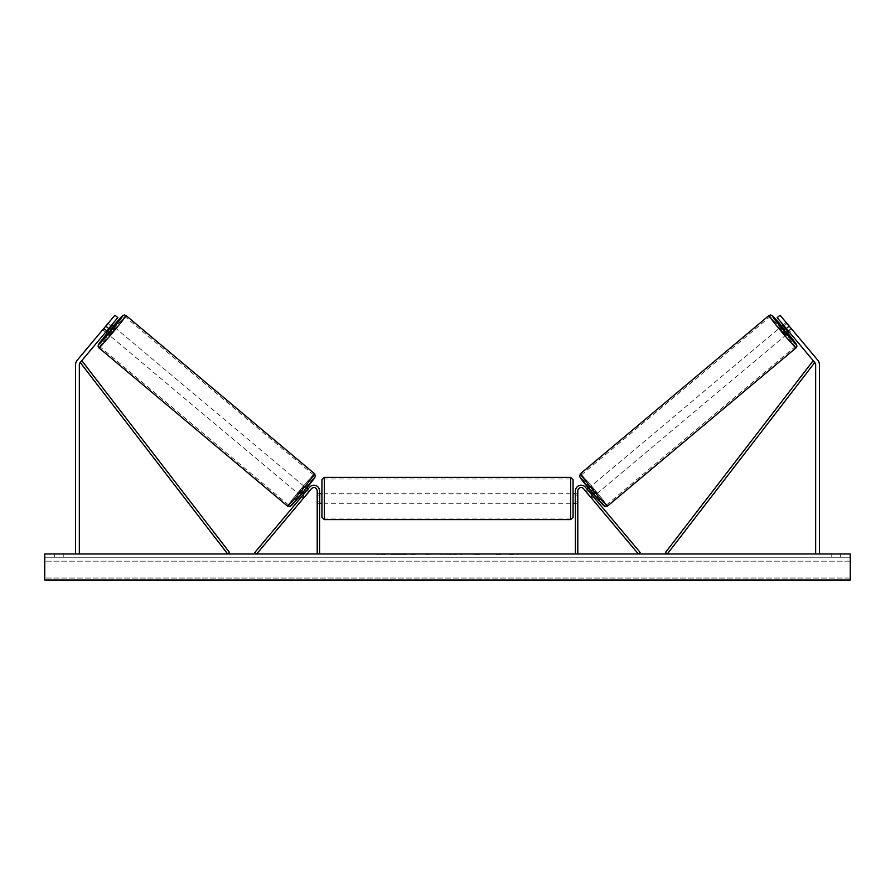 <?xml version="1.0" encoding="UTF-8"?>
<svg xmlns="http://www.w3.org/2000/svg" width="895" height="895" viewBox="0 0 895 895"><rect width="100%" height="100%" fill="white"/><g stroke="black" fill="none" stroke-linecap="round" stroke-linejoin="round"><path stroke-width="0.67" stroke-dasharray="4.47 3.36" d="M105.811 326.104L108.709 328.543L117.849 317.647L105.666 332.168L106.885 330.714L103.988 328.286L114.952 315.219L77.317 360.058A7.585 7.585 0 0 0 75.549 364.925L75.549 553.949L79.342 553.949L75.549 553.949M102.768 329.729L103.988 328.286L102.768 329.729L105.666 332.168L102.891 329.841L108.026 323.542L108.989 322.58L111.763 324.907M117.849 317.647L114.952 315.219L103.988 328.286L106.885 330.714L117.849 317.647L114.952 315.219L117.849 317.647M108.709 328.543L80.226 362.497A3.793 3.793 0 0 0 79.342 364.925L79.342 553.949M783.707 326.283L788.059 331.463L783.707 326.283L786.973 323.542L786.011 322.58L792.109 329.841L789.334 332.168L788.115 330.714L791.012 328.286L792.232 329.729L780.048 315.219L791.012 328.286L788.115 330.714L789.334 332.168L792.232 329.729M789.189 326.104L786.291 328.543L777.151 317.647L788.115 330.714L777.151 317.647L780.048 315.219L817.683 360.058A7.585 7.585 0 0 1 819.451 364.925L819.451 553.949L815.658 553.949L819.451 553.949M786.291 328.543L814.774 362.497A3.793 3.793 0 0 1 815.658 364.925L815.658 553.949M777.151 317.647L780.048 315.219L777.151 317.647M590.297 496.714L592.11 495.181L593.329 496.635L585.475 487.283L640.138 552.428L638.325 553.949L583.663 488.804L591.517 498.157L593.329 496.635L591.517 498.157L583.663 488.804A3.311 3.311 0 0 0 577.801 490.93A3.311 3.311 0 0 1 583.663 488.804A3.311 3.311 0 0 0 577.801 490.93L577.801 553.949L575.429 553.949L575.429 490.93A5.683 5.683 0 0 1 585.475 487.283L592.11 495.181L590.297 496.714M575.429 490.93A5.683 5.683 0 0 1 585.475 487.283A5.683 5.683 0 0 0 575.429 490.93L575.429 503.247L575.429 490.93M577.801 501.357L577.801 503.247L577.801 501.357L575.429 501.357L577.801 501.357M575.429 553.949L577.801 553.949M304.703 496.714L302.89 495.181L309.525 487.283L301.671 496.635L302.89 495.181L304.703 496.714L303.483 498.157L301.671 496.635L303.483 498.157L311.337 488.804L304.703 496.714M319.571 490.93A5.683 5.683 0 0 0 309.525 487.283L254.862 552.428L256.675 553.949L311.337 488.804A3.311 3.311 0 0 1 317.199 490.93A3.311 3.311 0 0 0 311.337 488.804A3.311 3.311 0 0 1 317.199 490.93L317.199 553.949L319.571 553.949L319.571 490.93A5.683 5.683 0 0 0 309.525 487.283A5.683 5.683 0 0 1 319.571 490.93L319.571 503.247L319.571 490.93M317.199 501.357L317.199 503.247L317.199 501.357L319.571 501.357L317.199 501.357M319.571 553.949L317.199 553.949M321.931 479.798L321.931 517.232M573.068 503.247L573.068 479.798M320.041 495.125L320.041 501.894L317.199 501.894L317.199 495.125L320.041 495.125L320.041 501.894L320.041 495.125M319.571 495.125L317.199 495.125L317.199 503.247L317.199 501.894L319.571 501.894M573.068 517.232L573.068 493.772M575.429 495.125L577.801 495.125L577.801 493.772L577.801 495.125L574.959 495.125L574.959 501.894L577.801 501.894L577.801 495.125L577.801 503.247L577.801 501.894L575.429 501.894M574.959 501.894L574.959 495.125L574.959 501.894M570.697 477.427L570.697 519.603M324.303 519.603L324.303 477.427M106.539 331.128L103.854 328.879L102.891 329.841M108.989 322.58L108.205 323.699L110.891 325.948M299.859 495.114L305.956 487.853L299.859 495.114L300.362 495.539M304.356 497.128L302.544 495.595M306.895 490.415L308.708 491.937M307.768 489.375L309.581 490.896L308.618 491.858L306.437 490.035L302.085 495.215L306.437 490.035M302.085 495.215L304.266 497.049L303.483 498.157M308.618 491.858L304.266 497.049M103.854 328.879L108.205 323.699M106.941 331.463L111.293 326.283L106.941 331.463L103.675 328.733M108.026 323.542L111.293 326.283M107.613 333.801L113.699 326.541M302.275 495.371L306.627 490.191M298.046 493.592L304.132 486.332L298.046 493.592L109.425 335.323L115.511 328.062L109.425 335.323M304.132 486.332L115.511 328.062M288.514 504.959A19.567 0.705 130 0 1 300.552 489.509A19.567 0.705 130 0 1 313.675 474.976A19.567 0.705 130 0 1 301.637 490.415A19.567 0.705 130 0 1 288.514 504.959L99.893 346.678A19.567 0.705 -50 0 0 113.016 332.146A19.567 0.705 -50 0 0 125.054 316.707A19.567 0.705 -50 0 0 111.931 331.239A19.567 0.705 -50 0 0 99.893 346.678M313.675 474.976L125.054 316.707M407.035 553.949L391.048 553.949L407.035 553.949M407.035 554.43L391.048 554.43L407.035 554.43M840.304 557.272L840.304 553.949L831.768 553.949L840.304 553.949L840.304 557.272L831.768 557.272L840.304 557.272M63.232 557.272L63.232 553.949L54.696 553.949L63.232 553.949L63.232 557.272L54.696 557.272L63.232 557.272M441.705 553.949L425.696 554.43L441.705 553.949M493.704 553.949L500.876 553.949M500.876 554.43L493.704 554.43M850.25 553.949L44.75 553.949L44.75 580.016L44.75 578.058L44.75 580.016L850.25 580.016L44.75 580.016L850.25 580.016L850.25 553.949M379.748 553.949L385.432 553.949L379.748 553.949M518.104 553.949L513.831 553.949M454.839 553.949L447.5 553.949M850.25 557.272L44.75 557.272L44.75 578.058L44.75 557.272L850.25 557.272L850.25 578.058L850.25 557.272M54.696 557.272L54.696 553.949L54.696 557.272M831.768 557.272L831.768 553.949L831.768 557.272M410.749 553.949L416.824 553.949M404.618 554.43L410.917 553.949L404.618 554.43M410.749 554.43L416.824 554.43M385.432 554.43L376.896 554.43L385.432 553.949M513.831 554.43L509.568 553.949M509.568 554.43L518.104 554.43M479.686 554.43L475.726 553.949M475.726 554.43L467.067 553.949L475.86 553.949M475.86 554.43L479.821 554.43M449.111 553.949L453.34 553.949M453.34 554.43L451.237 553.949M447.5 554.43L446.169 553.949M446.169 554.43L440.743 553.949M440.743 554.43L448.764 553.949M448.764 554.43L453.799 553.949M453.799 554.43L461.809 553.949M461.809 554.43L456.215 553.949M456.215 554.43L454.839 554.43M451.237 554.43L449.111 554.43M792.109 329.841L791.325 328.733L788.059 331.463M787.387 333.801L781.301 326.541M786.011 322.58L783.237 324.907M589.044 487.853L595.141 495.114L589.044 487.853L588.541 488.278M591.517 498.157L590.734 497.049L592.915 495.215L588.563 490.035L592.915 495.215M587.232 489.375L585.419 490.896L586.382 491.858L588.563 490.035M588.104 490.415L586.292 491.937M590.644 497.128L592.456 495.595M586.382 491.858L590.734 497.049M786.973 323.542L791.325 328.733M791.146 328.879L788.461 331.128M784.109 325.948L786.794 323.699M592.725 495.371L588.373 490.191M590.868 486.332L596.954 493.592L590.868 486.332L779.489 328.062L785.575 335.323L779.489 328.062M596.954 493.592L785.575 335.323M606.486 504.959A19.567 0.705 50 0 0 594.448 489.509A19.567 0.705 50 0 0 581.325 474.976A19.567 0.705 50 0 0 593.363 490.415A19.567 0.705 50 0 0 606.486 504.959L795.107 346.678A19.567 0.705 -130 0 1 781.984 332.146A19.567 0.705 -130 0 1 769.946 316.707A19.567 0.705 -130 0 1 783.069 331.239A19.567 0.705 -130 0 1 795.107 346.678M581.325 474.976L769.946 316.707M80.226 362.497L227.666 553.949L229.545 552.506L82.105 361.043L80.226 362.497M814.774 362.497L667.334 553.949L665.455 552.506L812.895 361.043L814.774 362.497M113.206 326.116A18.717 0.671 -50 0 0 107.109 333.376L113.195 326.116M98.92 347.842A21.088 0.761 130 0 1 111.886 331.206A21.088 0.761 130 0 1 126.027 315.543M314.648 473.813A21.088 0.761 -50 0 0 300.507 489.475A21.088 0.761 -50 0 0 287.541 506.122M290.875 505.82A18.717 0.671 130 0 1 302.387 491.053A18.717 0.671 130 0 1 314.939 477.147M850.25 578.058L44.75 578.058L850.25 578.058M850.25 561.176L44.75 561.176L850.25 561.176M781.794 326.116A18.717 0.671 -130 0 1 787.891 333.376L781.805 326.116M796.08 347.842A21.088 0.761 50 0 0 783.114 331.206A21.088 0.761 50 0 0 768.973 315.543M604.125 505.82A18.717 0.671 50 0 0 592.613 491.053A18.717 0.671 50 0 0 580.061 477.147M580.352 473.813A21.088 0.761 -130 0 1 594.493 489.475A21.088 0.761 -130 0 1 607.459 506.122M577.801 503.247L575.429 503.247L577.801 503.247M317.199 503.247L319.571 503.247L317.199 503.247M317.199 493.772L319.571 493.772M575.429 493.772L577.801 493.772M570.697 493.772L324.303 493.772M570.697 518.082L324.303 518.082M570.697 478.948L324.303 478.948M570.697 503.247L324.303 503.247"/><path stroke-width="1.34" d="M108.709 328.543L105.811 326.104L114.952 315.219L117.849 317.647L80.226 362.497A3.793 3.793 0 0 0 79.342 364.925L79.342 553.949M105.811 326.104L77.317 360.058A7.585 7.585 0 0 0 75.549 364.925L75.549 553.949M786.291 328.543L789.189 326.104L780.048 315.219L777.151 317.647L814.774 362.497A3.793 3.793 0 0 1 815.658 364.925L815.658 553.949M789.189 326.104L817.683 360.058A7.585 7.585 0 0 1 819.451 364.925L819.451 553.949M575.429 553.949L575.429 490.93A5.683 5.683 0 0 1 585.475 487.283L640.138 552.428L638.325 553.949L583.663 488.804A3.311 3.311 0 0 0 577.801 490.93L577.801 553.949M319.571 553.949L319.571 490.93A5.683 5.683 0 0 0 309.525 487.283L254.862 552.428L256.675 553.949L311.337 488.804A3.311 3.311 0 0 1 317.199 490.93L317.199 553.949M324.303 519.603L321.931 517.232L321.931 479.798L324.303 477.427L324.303 519.603L570.697 519.603L570.697 477.427L573.068 479.798L573.068 503.247L575.429 503.247M319.571 501.894L319.571 495.125M575.429 493.772L573.068 493.772L573.068 517.232L570.697 519.603M575.429 501.894L575.429 495.125M98.92 347.842L98.07 346.208L98.539 344.441L107.109 333.376A18.717 0.671 -50 0 0 98.629 344.508A18.717 0.671 -50 0 0 111.17 330.602A18.717 0.671 -50 0 0 122.682 315.834A18.717 0.671 -50 0 0 113.206 326.116L122.604 315.767L124.271 314.984L126.027 315.543A21.088 0.761 130 0 1 113.05 332.179A21.088 0.761 130 0 1 98.92 347.842L287.541 506.122A21.088 0.761 -50 0 0 301.671 490.46A21.088 0.761 -50 0 0 314.648 473.813L315.364 476.476L303.427 491.926L290.26 506.38L287.541 506.122M126.027 315.543L314.648 473.813M105.666 332.168L107.613 333.801L110.79 330.277L113.699 326.541L111.763 324.907M111.472 326.44L107.12 331.62L111.472 326.44L110.891 325.948M106.539 331.128L107.12 331.62M300.362 495.539L301.671 496.635M304.356 497.128L303.483 498.157M302.544 495.595L306.895 490.415M308.708 491.937L309.581 490.896M306.459 488.278L307.768 489.375M304.445 497.195L308.797 492.015M850.25 553.949L44.75 553.949L44.75 580.016L850.25 580.016L850.25 553.949M796.08 347.842L796.93 346.208L796.46 344.441L787.891 333.376A18.717 0.671 -130 0 1 796.371 344.508A18.717 0.671 -130 0 1 783.83 330.602A18.717 0.671 -130 0 1 772.318 315.834A18.717 0.671 -130 0 1 781.794 326.116L772.396 315.767L770.729 314.984L768.973 315.543A21.088 0.761 50 0 0 781.95 332.179A21.088 0.761 50 0 0 796.08 347.842L607.459 506.122A21.088 0.761 -130 0 1 593.329 490.46A21.088 0.761 -130 0 1 580.352 473.813L579.636 476.476L591.573 491.926L604.74 506.38L607.459 506.122M768.973 315.543L580.352 473.813M789.334 332.168L787.387 333.801L784.21 330.277L781.301 326.541L783.237 324.907M594.638 495.539L593.329 496.635M588.541 488.278L587.232 489.375M585.419 490.896L586.292 491.937M592.456 495.595L588.104 490.415M591.517 498.157L590.644 497.128M590.555 497.195L586.203 492.015M788.461 331.128L787.88 331.62L783.528 326.44L787.88 331.62M783.528 326.44L784.109 325.948M80.226 362.497L227.666 553.949L229.545 552.506L82.105 361.043L80.226 362.497M814.774 362.497L667.334 553.949L665.455 552.506L812.895 361.043L814.774 362.497M314.939 477.147A18.717 0.671 130 0 1 303.427 491.926A18.717 0.671 130 0 1 290.875 505.82M580.061 477.147A18.717 0.671 50 0 0 591.573 491.926A18.717 0.671 50 0 0 604.125 505.82M324.303 477.427L570.697 477.427M319.571 493.772L321.931 493.772M319.571 503.247L321.931 503.247"/></g></svg>
